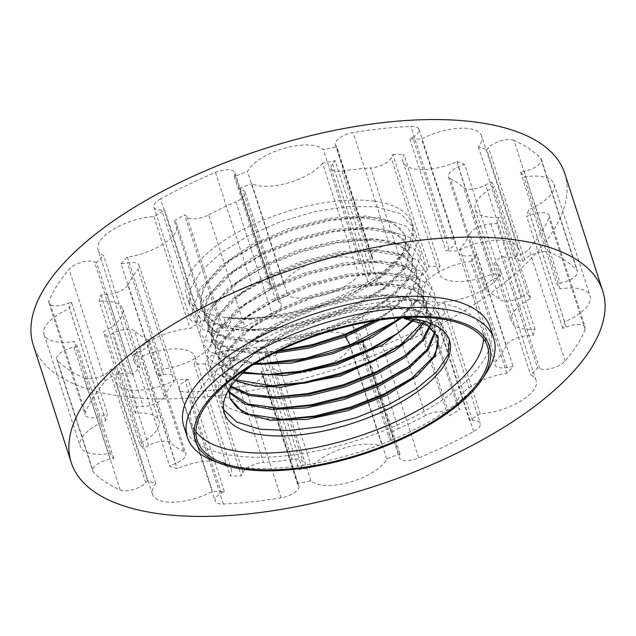 <?xml version="1.0" encoding="UTF-8"?>
<svg xmlns="http://www.w3.org/2000/svg" width="636" height="636" viewBox="0 0 636 636"><rect width="100%" height="100%" fill="white"/><g stroke="black" fill="none" stroke-linecap="round" stroke-linejoin="round"><path stroke-width="0.48" stroke-dasharray="3.18 2.39" d="M186.221 431.645A160.956 66.748 162.1 0 0 298.443 454.223A160.956 66.748 162.1 0 0 452.594 392.531A160.956 66.748 162.1 0 0 490.149 327.302M564.752 173.397A279.252 115.808 -17.9 0 1 499.594 286.566A279.252 115.808 -17.9 0 1 220.756 395.155A279.252 115.808 -17.9 0 1 33.279 345.054M480.244 413.79L444.087 301.838A240.336 99.669 -17.9 0 1 433.243 308.404L469.4 420.348A54.298 22.514 162.1 0 0 472.516 420.332A15.383 6.384 -17.9 0 1 480.283 423.29A15.383 6.384 -17.9 0 1 473.645 431.502A266.325 110.441 -17.9 0 1 418.719 457.944A15.383 6.384 -17.9 0 1 399.249 457.666A15.383 6.384 -17.9 0 1 399.36 455.551A54.298 22.514 162.1 0 0 399.893 453.818A240.336 99.669 -17.9 0 1 386.704 458.826A41.372 17.156 -17.9 0 1 350.468 481.985A41.372 17.156 -17.9 0 1 310.877 480.792A240.336 99.669 -17.9 0 1 297.37 483.511A54.298 22.514 162.1 0 0 298.316 484.823A15.383 6.384 -17.9 0 1 298.856 485.769A15.383 6.384 -17.9 0 1 281.088 497.813A266.325 110.441 -17.9 0 1 223.363 504.006A15.383 6.384 -17.9 0 1 215.183 501.057A15.383 6.384 -17.9 0 1 221.447 493.059A54.298 22.514 162.1 0 0 224.325 491.342A240.336 99.669 -17.9 0 1 212.567 491.334A41.372 17.156 -17.9 0 1 152.497 494.236A41.372 17.156 -17.9 0 1 155.741 483.583A240.336 99.669 -17.9 0 1 147.488 480.872A54.298 22.514 162.1 0 0 145.716 482.74A15.383 6.384 -17.9 0 1 120.22 489.943A266.325 110.441 -17.9 0 1 93.516 472.254A15.383 6.384 -17.9 0 1 92.832 471.141A15.383 6.384 -17.9 0 1 110.147 459.176A54.298 22.514 162.1 0 0 113.693 458.484A240.336 99.669 -17.9 0 1 110.259 453.452A41.372 17.156 -17.9 0 1 80.216 446.345A41.372 17.156 -17.9 0 1 105.711 420.531A240.336 99.669 -17.9 0 1 107.548 413.972A54.298 22.514 162.1 0 0 104.089 415.308A15.383 6.384 -17.9 0 1 85.065 414.847A15.383 6.384 -17.9 0 1 85.264 412.502A266.325 110.441 -17.9 0 1 105.218 381.29A15.383 6.384 -17.9 0 1 130.666 373.737A54.298 22.514 162.1 0 0 132.805 374.477A240.336 99.669 -17.9 0 1 139.697 367.377A41.372 17.156 -17.9 0 1 134.228 361.868A41.372 17.156 -17.9 0 1 149.953 341.007A41.372 17.156 -17.9 0 1 190.1 328.566A240.336 99.669 -17.9 0 1 200.952 321.999A54.298 22.514 162.1 0 0 197.836 322.023A15.383 6.384 -17.9 0 1 190.069 319.065A15.383 6.384 -17.9 0 1 196.707 310.853A266.325 110.441 -17.9 0 1 251.633 284.403A15.383 6.384 -17.9 0 1 271.103 284.69A15.383 6.384 -17.9 0 1 270.984 286.804A54.298 22.514 162.1 0 0 270.459 288.537A240.336 99.669 -17.9 0 1 283.648 283.529A41.372 17.156 -17.9 0 1 319.884 260.363A41.372 17.156 -17.9 0 1 359.475 261.563A240.336 99.669 -17.9 0 1 372.982 258.836A54.298 22.514 162.1 0 0 372.036 257.532A15.383 6.384 -17.9 0 1 371.496 256.578A15.383 6.384 -17.9 0 1 389.264 244.534A266.325 110.441 -17.9 0 1 446.989 238.349A15.383 6.384 -17.9 0 1 455.169 241.29A15.383 6.384 -17.9 0 1 448.905 249.288A54.298 22.514 162.1 0 0 446.027 251.005A240.336 99.669 -17.9 0 1 457.785 251.021A41.372 17.156 -17.9 0 1 517.855 248.12A41.372 17.156 -17.9 0 1 514.611 258.765A240.336 99.669 -17.9 0 1 522.864 261.476A54.298 22.514 162.1 0 0 524.636 259.615A15.383 6.384 -17.9 0 1 550.132 252.405A266.325 110.441 -17.9 0 1 576.836 270.101A15.383 6.384 -17.9 0 1 577.52 271.206A15.383 6.384 -17.9 0 1 560.205 283.179A54.298 22.514 162.1 0 0 556.659 283.871A240.336 99.669 -17.9 0 1 560.093 288.903A41.372 17.156 -17.9 0 1 590.129 296.002A41.372 17.156 -17.9 0 1 564.641 321.824A240.336 99.669 -17.9 0 1 562.804 328.375A54.298 22.514 162.1 0 0 566.255 327.047A15.383 6.384 -17.9 0 1 585.287 327.508A15.383 6.384 -17.9 0 1 585.088 329.846A266.325 110.441 -17.9 0 1 565.126 361.057A15.383 6.384 -17.9 0 1 539.686 368.61A54.298 22.514 162.1 0 0 537.547 367.878A240.336 99.669 -17.9 0 1 530.655 374.978A41.372 17.156 -17.9 0 1 536.124 380.479A41.372 17.156 -17.9 0 1 520.399 401.34A41.372 17.156 -17.9 0 1 480.244 413.79A240.336 99.669 -17.9 0 1 469.4 420.348M444.087 301.838A41.372 17.156 162.1 0 0 484.242 289.396A41.372 17.156 162.1 0 0 499.96 268.535A41.372 17.156 162.1 0 0 494.49 263.026L530.655 374.978M539.686 368.61L503.521 256.666A54.298 22.514 -17.9 0 0 501.391 255.926A240.336 99.669 -17.9 0 1 494.49 263.026M503.521 256.666A15.383 6.384 162.1 0 0 528.969 249.113A266.325 110.441 -17.9 0 0 548.924 217.902A15.383 6.384 162.1 0 0 549.13 215.556A15.383 6.384 162.1 0 0 530.098 215.095A54.298 22.514 -17.9 0 1 526.648 216.431L562.804 328.375M550.132 252.405L513.975 140.453A266.325 110.441 -17.9 0 1 540.68 158.149A15.383 6.384 162.1 0 1 541.363 159.262A15.383 6.384 162.1 0 1 524.048 171.227A54.298 22.514 -17.9 0 0 520.502 171.919A240.336 99.669 -17.9 0 1 523.937 176.951A41.372 17.156 -17.9 0 1 553.972 184.058A41.372 17.156 -17.9 0 1 528.476 209.872A240.336 99.669 -17.9 0 1 526.648 216.431M513.975 140.453A15.383 6.384 162.1 0 0 488.48 147.663A54.298 22.514 -17.9 0 1 486.707 149.532L522.864 261.476M517.855 248.12L481.698 136.168A41.372 17.156 162.1 0 1 478.455 146.821A240.336 99.669 -17.9 0 1 486.707 149.532M481.698 136.168A41.372 17.156 162.1 0 0 421.628 139.069L457.785 251.021M448.905 249.288L412.748 137.344A54.298 22.514 -17.9 0 0 409.87 139.061A240.336 99.669 -17.9 0 1 421.628 139.069M412.748 137.344A15.383 6.384 162.1 0 0 419.005 129.346A15.383 6.384 162.1 0 0 410.824 126.397A266.325 110.441 -17.9 0 0 353.107 132.59A15.383 6.384 162.1 0 0 335.339 144.634A15.383 6.384 162.1 0 0 335.88 145.58A54.298 22.514 -17.9 0 1 336.826 146.892L372.982 258.836M196.707 310.853L160.55 198.901A266.325 110.441 -17.9 0 1 215.477 172.459A15.383 6.384 162.1 0 1 234.946 172.738A15.383 6.384 162.1 0 1 234.827 174.852A54.298 22.514 -17.9 0 0 234.302 176.585A240.336 99.669 -17.9 0 1 247.491 171.577A41.372 17.156 -17.9 0 1 283.728 148.419A41.372 17.156 -17.9 0 1 323.319 149.611A240.336 99.669 -17.9 0 1 336.826 146.892M160.55 198.901A15.383 6.384 162.1 0 0 153.912 207.113A15.383 6.384 162.1 0 0 161.679 210.071A54.298 22.514 -17.9 0 1 164.796 210.055L200.952 321.999M134.228 361.868L98.071 249.924A41.372 17.156 162.1 0 1 113.788 229.063A41.372 17.156 162.1 0 1 153.944 216.614A240.336 99.669 -17.9 0 1 164.796 210.055M98.071 249.924A41.372 17.156 162.1 0 0 103.541 255.426L139.697 367.377M132.805 374.477L96.64 262.525A240.336 99.669 -17.9 0 1 103.541 255.426M96.64 262.525A54.298 22.514 -17.9 0 1 94.51 261.793A15.383 6.384 162.1 0 0 69.062 269.346A266.325 110.441 -17.9 0 0 49.107 300.558A15.383 6.384 162.1 0 0 48.9 302.895A15.383 6.384 162.1 0 0 67.933 303.356A54.298 22.514 -17.9 0 1 71.391 302.028L107.548 413.972M113.693 458.484L77.528 346.533A240.336 99.669 -17.9 0 1 74.094 341.5A41.372 17.156 -17.9 0 1 44.059 334.393A41.372 17.156 -17.9 0 1 69.555 308.579A240.336 99.669 -17.9 0 1 71.391 302.028M77.528 346.533A54.298 22.514 -17.9 0 1 73.991 347.224A15.383 6.384 162.1 0 0 56.676 359.197A15.383 6.384 162.1 0 0 57.351 360.302L93.516 472.254M120.22 489.943L84.063 377.999A266.325 110.441 -17.9 0 1 57.351 360.302M84.063 377.999A15.383 6.384 162.1 0 0 109.551 370.788A54.298 22.514 -17.9 0 1 111.324 368.928L147.488 480.872M155.741 483.583L119.576 371.639A240.336 99.669 -17.9 0 1 111.324 368.928M119.576 371.639A41.372 17.156 162.1 0 0 116.34 382.284A41.372 17.156 162.1 0 0 176.411 379.382L212.567 491.334M224.325 491.342L188.161 379.398A240.336 99.669 -17.9 0 1 176.411 379.382M188.161 379.398A54.298 22.514 -17.9 0 1 185.283 381.115A15.383 6.384 162.1 0 0 179.026 389.113A15.383 6.384 162.1 0 0 187.207 392.054A266.325 110.441 -17.9 0 0 244.932 385.869A15.383 6.384 162.1 0 0 262.692 373.825A15.383 6.384 162.1 0 0 262.159 372.871A54.298 22.514 -17.9 0 1 261.213 371.567L297.37 483.511M399.893 453.818L363.728 341.866A240.336 99.669 -17.9 0 1 350.539 346.874A41.372 17.156 -17.9 0 1 314.311 370.033A41.372 17.156 -17.9 0 1 274.72 368.84A240.336 99.669 -17.9 0 1 261.213 371.567M363.728 341.866A54.298 22.514 -17.9 0 1 363.204 343.599A15.383 6.384 162.1 0 0 363.092 345.714A15.383 6.384 162.1 0 0 382.554 346L418.719 457.944M473.645 431.502L437.481 319.55A266.325 110.441 -17.9 0 1 382.554 346M437.481 319.55A15.383 6.384 162.1 0 0 444.127 311.338A15.383 6.384 162.1 0 0 436.352 308.38A54.298 22.514 -17.9 0 1 433.243 308.404M506.868 373.26L470.712 261.309A41.372 17.156 162.1 0 0 421.231 293.967A41.372 17.156 162.1 0 0 423.671 297.529A209.57 86.909 -17.9 0 1 413.424 303.626A54.298 22.514 -17.9 0 1 411.015 301.528A15.383 6.384 162.1 0 0 389.399 303.555L425.556 415.507A15.383 6.384 -17.9 0 1 447.18 413.472A54.298 22.514 162.1 0 0 449.588 415.578A209.57 86.909 162.1 0 0 459.828 409.481A41.372 17.156 -17.9 0 1 457.387 405.911A41.372 17.156 -17.9 0 1 506.868 373.26A209.57 86.909 162.1 0 0 513.165 366.622A54.298 22.514 162.1 0 0 506.836 367.536A15.383 6.384 -17.9 0 1 495.054 364.992A15.383 6.384 -17.9 0 1 496.207 361.113L460.043 249.161A15.383 6.384 162.1 0 0 458.898 253.049A15.383 6.384 162.1 0 0 470.68 255.585A54.298 22.514 -17.9 0 1 477.008 254.678L513.165 366.622M425.556 415.507A183.581 76.129 -17.9 0 1 398.367 428.6L362.202 316.649A15.383 6.384 162.1 0 0 352.861 326.189A15.383 6.384 162.1 0 0 355.23 328.383A54.298 22.514 -17.9 0 1 358.529 330.06L394.686 442.012A54.298 22.514 162.1 0 0 391.394 440.335A15.383 6.384 -17.9 0 1 389.017 438.14A15.383 6.384 -17.9 0 1 398.367 428.6M311.64 467.253L275.475 355.309A209.57 86.909 -17.9 0 1 262.883 357.766A54.298 22.514 -17.9 0 1 265.482 354.387A15.383 6.384 162.1 0 0 266.953 350.102A15.383 6.384 162.1 0 0 255.926 347.439L292.083 459.383A15.383 6.384 -17.9 0 1 303.118 462.046A15.383 6.384 -17.9 0 1 301.639 466.331A54.298 22.514 162.1 0 0 299.039 469.718A209.57 86.909 162.1 0 0 311.64 467.253A41.372 17.156 -17.9 0 1 345.714 447.561A41.372 17.156 -17.9 0 1 382.403 446.758A209.57 86.909 162.1 0 0 394.686 442.012M292.083 459.383A183.581 76.129 -17.9 0 1 263.511 462.452L227.354 350.5A15.383 6.384 162.1 0 0 206.851 360.668A54.298 22.514 -17.9 0 1 205.19 363.951L241.346 475.903A54.298 22.514 162.1 0 0 243.016 472.62A15.383 6.384 -17.9 0 1 263.511 462.452M205.19 363.951A209.57 86.909 -17.9 0 1 194.115 364.031A41.372 17.156 162.1 0 0 195.077 356.852A41.372 17.156 162.1 0 0 141.073 356.804A209.57 86.909 -17.9 0 1 133.504 354.18A54.298 22.514 -17.9 0 1 139.586 351.501A15.383 6.384 162.1 0 0 149.659 341.651A15.383 6.384 162.1 0 0 147.695 339.648L183.86 451.592A15.383 6.384 -17.9 0 1 185.815 453.603A15.383 6.384 -17.9 0 1 175.743 463.453A54.298 22.514 162.1 0 0 169.661 466.132A209.57 86.909 162.1 0 0 177.237 468.748A41.372 17.156 -17.9 0 1 231.234 468.804A41.372 17.156 -17.9 0 1 230.272 475.982A209.57 86.909 162.1 0 0 241.346 475.903M183.86 451.592A183.581 76.129 -17.9 0 1 170.639 442.831L134.474 330.887A15.383 6.384 162.1 0 0 112.461 333.534A54.298 22.514 -17.9 0 1 106.816 336.5L142.973 448.444A54.298 22.514 162.1 0 0 148.617 445.478A15.383 6.384 -17.9 0 1 170.639 442.831M135.349 413.082L99.192 301.138A209.57 86.909 -17.9 0 1 101.084 294.977A54.298 22.514 -17.9 0 1 107.087 294.563A15.383 6.384 162.1 0 0 128.106 284.745L164.271 396.689A15.383 6.384 -17.9 0 1 143.243 406.515A54.298 22.514 162.1 0 0 137.241 406.921A209.57 86.909 162.1 0 0 135.349 413.082A41.372 17.156 -17.9 0 1 158.952 420.913A41.372 17.156 -17.9 0 1 139.594 443.809A209.57 86.909 162.1 0 0 142.973 448.444M164.271 396.689A183.581 76.129 -17.9 0 1 174.145 381.242L137.988 269.29A15.383 6.384 162.1 0 0 139.133 265.411A15.383 6.384 162.1 0 0 127.351 262.867A54.298 22.514 -17.9 0 1 121.031 263.781L157.187 375.725A54.298 22.514 162.1 0 0 163.508 374.811A15.383 6.384 -17.9 0 1 175.29 377.355A15.383 6.384 -17.9 0 1 174.145 381.242M220.764 326.777L184.607 214.825A54.298 22.514 -17.9 0 1 187.016 216.932A15.383 6.384 162.1 0 0 208.64 214.896L244.796 326.848A15.383 6.384 -17.9 0 1 223.172 328.876A54.298 22.514 162.1 0 0 220.764 326.777A209.57 86.909 162.1 0 0 210.524 332.867A41.372 17.156 -17.9 0 1 212.965 336.436A41.372 17.156 -17.9 0 1 163.484 369.095A209.57 86.909 162.1 0 0 157.187 375.725M244.796 326.848A183.581 76.129 -17.9 0 1 271.985 313.755L235.829 201.803A15.383 6.384 162.1 0 0 245.17 192.263A15.383 6.384 162.1 0 0 242.801 190.069A54.298 22.514 -17.9 0 1 239.51 188.391L275.666 300.343A54.298 22.514 162.1 0 0 278.958 302.02A15.383 6.384 -17.9 0 1 281.335 304.215A15.383 6.384 -17.9 0 1 271.985 313.755M371.313 272.637L335.148 160.685A54.298 22.514 -17.9 0 1 332.556 164.072A15.383 6.384 162.1 0 0 331.078 168.357A15.383 6.384 162.1 0 0 342.104 171.02L378.261 282.964A15.383 6.384 -17.9 0 1 367.234 280.301A15.383 6.384 -17.9 0 1 368.713 276.016A54.298 22.514 162.1 0 0 371.313 272.637A209.57 86.909 162.1 0 0 358.712 275.094A41.372 17.156 -17.9 0 1 324.63 294.794A41.372 17.156 -17.9 0 1 287.941 295.597A209.57 86.909 162.1 0 0 275.666 300.343M378.261 282.964A183.581 76.129 -17.9 0 1 406.841 279.904L370.685 167.952A15.383 6.384 162.1 0 0 391.18 157.784A54.298 22.514 -17.9 0 1 392.841 154.5L429.006 266.452A54.298 22.514 162.1 0 0 427.336 269.736A15.383 6.384 -17.9 0 1 406.841 279.904M500.683 276.223L464.526 164.271A54.298 22.514 -17.9 0 1 458.453 166.95A15.383 6.384 162.1 0 0 448.38 176.8A15.383 6.384 162.1 0 0 450.336 178.811L486.492 290.755A15.383 6.384 -17.9 0 1 484.537 288.744A15.383 6.384 -17.9 0 1 494.609 278.902A54.298 22.514 162.1 0 0 500.683 276.223A209.57 86.909 162.1 0 0 493.115 273.599A41.372 17.156 -17.9 0 1 439.118 273.544A41.372 17.156 -17.9 0 1 440.072 266.373A209.57 86.909 162.1 0 0 429.006 266.452M486.492 290.755A183.581 76.129 -17.9 0 1 499.713 299.516L463.557 187.572A15.383 6.384 162.1 0 0 485.57 184.925A54.298 22.514 -17.9 0 1 491.223 181.96L527.379 293.904A54.298 22.514 162.1 0 0 521.727 296.869A15.383 6.384 -17.9 0 1 499.713 299.516M533.111 335.426L496.947 223.482A54.298 22.514 -17.9 0 1 490.952 223.888A15.383 6.384 162.1 0 0 469.925 233.706L506.081 345.658A15.383 6.384 -17.9 0 1 527.109 335.84A54.298 22.514 162.1 0 0 533.111 335.426A209.57 86.909 162.1 0 0 534.995 329.265A41.372 17.156 -17.9 0 1 511.4 321.434A41.372 17.156 -17.9 0 1 530.758 298.538A209.57 86.909 162.1 0 0 527.379 293.904M506.081 345.658A183.581 76.129 -17.9 0 1 496.207 361.113M501.391 255.926L537.547 367.878M564.641 321.824L528.476 209.872M560.093 288.903L523.937 176.951M520.502 171.919L556.659 283.871M478.455 146.821L514.611 258.765M409.87 139.061L446.027 251.005M359.475 261.563L323.319 149.611M283.648 283.529L247.491 171.577M234.302 176.585L270.459 288.537M153.944 216.614L190.1 328.566M105.711 420.531L69.555 308.579M110.259 453.452L74.094 341.5M310.877 480.792L274.72 368.84M386.704 458.826L350.539 346.874M413.424 303.626L449.588 415.578M423.671 297.529L459.828 409.481M477.008 254.678A209.57 86.909 -17.9 0 1 470.712 261.309M469.925 233.706A183.581 76.129 -17.9 0 1 460.043 249.161M534.995 329.265L498.839 217.313A209.57 86.909 -17.9 0 1 496.947 223.482M498.839 217.313A41.372 17.156 -17.9 0 1 475.235 209.49A41.372 17.156 -17.9 0 1 494.601 186.594L530.758 298.538M491.223 181.96A209.57 86.909 -17.9 0 1 494.601 186.594M450.336 178.811A183.581 76.129 -17.9 0 1 463.557 187.572M440.072 266.373L403.916 154.421A41.372 17.156 162.1 0 0 402.962 161.6A41.372 17.156 162.1 0 0 456.958 161.655L493.115 273.599M456.958 161.655A209.57 86.909 -17.9 0 1 464.526 164.271M392.841 154.5A209.57 86.909 -17.9 0 1 403.916 154.421M342.104 171.02A183.581 76.129 -17.9 0 1 370.685 167.952M358.712 275.094L322.555 163.142A209.57 86.909 -17.9 0 1 335.148 160.685M322.555 163.142A41.372 17.156 -17.9 0 1 288.474 182.842A41.372 17.156 -17.9 0 1 251.784 183.645L287.941 295.597M239.51 188.391A209.57 86.909 -17.9 0 1 251.784 183.645M208.64 214.896A183.581 76.129 -17.9 0 1 235.829 201.803M121.031 263.781A209.57 86.909 -17.9 0 1 127.319 257.143A41.372 17.156 162.1 0 0 176.808 224.492A41.372 17.156 162.1 0 0 174.367 220.923L210.524 332.867M174.367 220.923A209.57 86.909 -17.9 0 1 184.607 214.825M127.319 257.143L163.484 369.095M128.106 284.745A183.581 76.129 -17.9 0 1 137.988 269.29M101.084 294.977L137.241 406.921M99.192 301.138A41.372 17.156 -17.9 0 1 122.796 308.969A41.372 17.156 -17.9 0 1 103.437 331.865L139.594 443.809M106.816 336.5A209.57 86.909 -17.9 0 1 103.437 331.865M147.695 339.648A183.581 76.129 -17.9 0 1 134.474 330.887M133.504 354.18L169.661 466.132M141.073 356.804L177.237 468.748M194.115 364.031L230.272 475.982M255.926 347.439A183.581 76.129 -17.9 0 1 227.354 350.5M262.883 357.766L299.039 469.718M275.475 355.309A41.372 17.156 -17.9 0 1 309.557 335.609A41.372 17.156 -17.9 0 1 346.246 334.806L382.403 446.758M358.529 330.06A209.57 86.909 -17.9 0 1 346.246 334.806M389.399 303.555A183.581 76.129 -17.9 0 1 362.202 316.649M374.381 201.199A118.296 49.059 162.1 0 0 245.647 228.149A118.296 49.059 162.1 0 0 186.451 295.589A118.296 49.059 162.1 0 0 223.657 317.253A118.296 49.059 162.1 0 0 352.384 290.31A118.296 49.059 162.1 0 0 411.587 222.87A118.296 49.059 162.1 0 0 374.381 201.199M376.186 206.795L400.871 213.839L412.987 227.195L413.432 237.856L408.439 249.741L383.309 274.76L353.576 292.234L318.016 306.369L280.444 315.567L244.924 318.771L223.657 317.253L227.275 328.446L202.176 320.139L189.655 305.511L190.124 289.348L200.833 271.286L220.795 252.929L248.151 235.908L280.397 221.733L314.566 211.653L347.502 206.533L376.186 206.795M277.232 351.676L261.825 352.36L225.565 346.421L214.03 339.298L207.813 329.861L210.087 310.257L227.688 288.45L257.906 267.637L296.106 250.894L336.436 240.654L372.736 238.381L399.44 244.296L412.446 257.405L412.899 267.128L408.368 277.972L385.424 300.836L358.14 316.863L325.457 329.83L290.914 338.257L258.248 341.166L221.94 335.22L210.397 328.089L204.188 318.636L206.501 299.007L224.158 277.169L254.456 256.356L292.719 239.621L333.081 229.421L369.365 227.195L395.997 233.181L408.876 246.363L409.266 256.038L404.742 266.802L382.013 289.499L354.793 305.542L322.15 318.541L287.615 327.007L254.925 329.973L218.323 324.026L206.724 316.839L200.531 307.299L202.956 287.663L220.692 265.848L251.013 245.067L289.253 228.372L329.575 218.212L365.803 216.009L392.396 221.996L405.259 235.161L405.641 244.868L401.078 255.68L378.182 278.457L350.953 294.46L318.342 307.403L283.863 315.838L251.228 318.771L223.657 317.253M273.798 353.377L249.622 353.187L229.795 349.236L215.684 341.763L208.266 331.261L207.726 319.9L212.941 307.283L239.176 281.048L267.422 264.338L300.367 251.021L334.425 242.475L365.867 239.565L397.572 244.669L407.541 250.743L412.899 258.804L410.188 277.018L392.134 297.441L361.447 316.855L322.77 332.207L281.963 341.047L245.21 341.914L218.069 334.568L204.641 320.035L204.108 308.706L209.292 296.137L235.368 269.99L263.59 253.247L296.559 239.891L330.648 231.305L362.146 228.372L394.026 233.499L404.019 239.629L409.33 247.762L406.476 266.007L388.286 286.431L357.512 305.829L318.795 321.124L278.004 329.893L241.306 330.688L214.276 323.279L200.976 308.699L200.507 297.417L205.698 284.912L231.599 258.908L259.758 242.157L292.663 228.785L326.729 220.167L358.235 217.17L390.313 222.266L400.37 228.404L405.712 236.56L404.909 250.353L394.725 265.88L376.067 281.669L350.635 296.225L289.086 316.378L258.558 320.027L231.933 318.747L227.275 328.446L248.604 329.973L284.197 326.745L321.824 317.499L357.424 303.316L387.141 285.795L410.594 263.161L417.407 242.205L406.571 226.281L379.803 217.997L364.547 217.17L330.148 220.43L292.989 229.819L257.127 244.383L226.472 262.604L200.555 287.504L192.223 311.044L195.228 321.085L202.924 329.408L230.884 339.64L251.912 341.166L287.48 337.994L325.115 328.796L360.763 314.645L390.552 297.139L414.131 274.466L421.032 253.462L410.22 237.498L383.421 229.191L368.475 228.372L334.083 231.568L296.893 240.925L260.975 255.465L230.24 273.687L204.228 298.61L195.84 322.19L198.829 332.246L206.517 340.586L234.501 350.834L255.513 352.36L278.727 350.961M231.933 318.747L231.48 317.348M373.96 320.926L394.129 308.365L417.733 285.683L424.649 264.663L413.845 248.692L387.03 240.384L372.195 239.565L337.859 242.737L300.709 252.055L264.799 266.556L234.056 284.745L207.924 309.7L199.45 333.32L202.423 343.4L210.103 351.756L238.118 362.035L262.573 363.522M236.059 379.851L224.715 372.736L218.625 363.331L221.01 343.686L238.731 321.856L269.052 301.059L307.323 284.356L347.669 274.18L383.921 271.985L410.506 277.988L423.353 291.177L422.781 304.247L413.702 318.938M243.644 372.187L224.619 364.396L215 352.098L217.409 332.461L235.129 310.654L265.419 289.873L303.65 273.178L343.965 263.002L380.201 260.784L406.809 266.754L419.712 279.896L417.073 297.799L399.583 317.881M255.736 363.22L226.05 356.184L211.43 341.047L213.712 321.442L231.313 299.635L261.531 278.83L299.731 262.088L340.053 251.856L376.345 249.574L403.049 255.489L416.055 268.591L416.516 278.322L411.985 289.173L389.009 312.053L375.725 320.647M235.304 380.726L224.778 373.761L219.078 364.73L218.585 353.425L223.777 340.896L249.757 314.828L277.956 298.077L310.909 284.705L344.998 276.103L376.504 273.146L408.479 278.274L418.488 284.419L423.807 292.576L423.417 305.097L415.149 319.169M242.531 373.221L224.58 365.446L215.445 353.497L214.968 342.2L220.167 329.687L246.108 303.65L274.259 286.923L307.156 273.552L341.198 264.942L372.688 261.952L404.742 267.033L414.799 273.162L420.165 281.303L417.9 298.483L401.793 317.785M253.724 364.42L225.716 357.186L211.875 342.446L211.343 331.086L216.558 318.477L242.777 292.258L271.008 275.547L303.936 262.231L337.978 253.677L369.421 250.759L401.165 255.847L411.15 261.929L416.508 269.99L416.604 281.287L410.133 293.967L379.469 320.083M404.289 317.936L404.067 317.253L426.748 323.692L437.814 335.959M229.469 396.912L231.846 377.291L249.527 355.484L279.8 334.703L318.008 317.992L358.322 307.792L394.574 305.558L421.215 311.505L434.157 324.63L434.976 331.356M228.936 391.728L225.899 385.853L228.157 366.257L245.75 344.442L275.96 323.629L314.168 306.878L354.506 296.63L390.814 294.349L417.518 300.272L430.524 313.381L430.922 323.374M231.035 386.203L222.258 374.58L224.595 354.944L242.284 333.113L272.59 312.3L310.853 295.573L351.215 285.389L387.483 283.171L414.1 289.173L426.963 302.354L425.548 317.61L433.18 311.147C440.597 290.835 428.831 278.441 397.882 273.965L382.824 273.146L348.417 276.374L311.235 285.739L275.324 300.303L244.621 318.533L218.657 343.44L210.301 366.996L213.299 377.045L220.986 385.376L248.97 395.616L273.424 397.11M229.095 389.153L238.357 369.111L260.68 348.353L288.847 331.642L321.729 318.294L355.763 309.708L387.221 306.735L419.196 311.807L429.244 317.921L434.611 326.03L435.461 331.976M228.944 392.492L226.352 387.252L225.796 375.892L231.011 363.275L257.238 337.032L285.485 320.321L318.437 306.997L352.503 298.451L383.953 295.541L415.65 300.645L425.627 306.719L430.977 314.78L431.582 323.645M230.566 386.887L222.711 375.979L222.187 364.666L227.378 352.113L253.398 325.998L281.613 309.255L314.566 295.883L348.663 287.289L380.161 284.34L412.096 289.467L422.097 295.613L427.416 303.754L426.001 319.01L425.548 317.61M404.067 317.253L408.725 307.554L412.343 318.747L437.027 325.791L449.334 339.767M277.034 408.304L252.579 406.809L224.595 396.562L216.916 388.23L213.919 378.174L222.29 354.61L248.279 329.694L278.997 311.465L314.915 296.917L352.106 287.552L386.505 284.34L401.499 285.166C432.448 289.642 444.214 302.028 436.797 322.341L426.446 337.597L405.975 354.991M280.651 419.498L256.197 418.003L228.181 407.732L220.501 399.376L217.528 389.296L226.003 365.676L252.118 340.721L282.877 322.531L318.795 308.023L355.953 298.713L390.297 295.541L405.116 296.36L431.939 304.684L442.736 320.671L435.763 341.723L412.096 364.42L409.584 366.185M223.618 409.671L222.195 406.261L221.638 393.994L227.283 380.384L255.553 352.058L286.208 333.868L322.047 319.336L359.165 309.978L393.525 306.735L408.725 307.554L435.509 315.846L446.337 331.785L439.484 352.773L415.984 375.423L413.201 377.387M483.447 338.742A152.553 63.266 162.1 0 0 482.152 329.885A152.553 63.266 162.1 0 0 379.732 302.513A152.553 63.266 162.1 0 0 227.41 361.836A152.553 63.266 162.1 0 0 191.81 423.663A152.553 63.266 162.1 0 0 195.944 431.598M401.284 317.762A118.296 49.059 162.1 0 0 250.314 366.527M213.609 460.949A160.956 66.748 162.1 0 0 456.211 403.725A160.956 66.748 162.1 0 0 486.286 372.879M398.74 332.604L401.594 330.585L425.047 307.951L431.876 286.987L421.04 271.063L394.264 262.771L378.992 261.952L344.609 265.212L307.466 274.593L271.62 289.149L240.972 307.355L215.032 332.262L206.684 355.81L209.689 365.851L217.377 374.183L245.353 384.422L269.807 385.917M402.357 343.798L422.845 326.379L433.18 311.147M266.19 374.715L241.736 373.229L213.72 362.957L206.04 354.594L203.067 344.513L211.542 320.894L237.665 295.939L268.4 277.757L304.294 263.256L341.429 253.939L375.765 250.759L390.647 251.578L417.47 259.901L428.267 275.889L421.31 296.933L397.651 319.63L395.123 321.411M472.516 420.332L436.352 308.38M565.126 361.057L528.969 249.113M585.088 329.846L548.924 217.902M566.255 327.047L530.098 215.095M524.048 171.227L560.205 283.179M540.68 158.149L576.836 270.101M524.636 259.615L488.48 147.663M446.989 238.349L410.824 126.397M389.264 244.534L353.107 132.59M372.036 257.532L335.88 145.58M234.827 174.852L270.984 286.804M215.477 172.459L251.633 284.403M197.836 322.023L161.679 210.071M130.666 373.737L94.51 261.793M105.218 381.29L69.062 269.346M85.264 412.502L49.107 300.558M104.089 415.308L67.933 303.356M73.991 347.224L110.147 459.176M145.716 482.74L109.551 370.788M221.447 493.059L185.283 381.115M223.363 504.006L187.207 392.054M281.088 497.813L244.932 385.869M298.316 484.823L262.159 372.871M363.204 343.599L399.36 455.551M411.015 301.528L447.18 413.472M506.836 367.536L470.68 255.585M490.952 223.888L527.109 335.84M521.727 296.869L485.57 184.925M458.453 166.95L494.609 278.902M427.336 269.736L391.18 157.784M332.556 164.072L368.713 276.016M278.958 302.02L242.801 190.069M187.016 216.932L223.172 328.876M163.508 374.811L127.351 262.867M107.087 294.563L143.243 406.515M148.617 445.478L112.461 333.534M139.586 351.501L175.743 463.453M243.016 472.62L206.851 360.668M265.482 354.387L301.639 466.331M391.394 440.335L355.23 328.383M436.797 322.341L426.001 319.01M444.127 311.338L480.283 423.29M536.124 380.479L499.96 268.535M549.13 215.556L585.287 327.508M553.972 184.058L590.129 296.002M541.363 159.262L577.52 271.206M419.005 129.346L455.169 241.29M335.339 144.634L371.496 256.578M234.946 172.738L271.103 284.69M153.912 207.113L190.069 319.065M48.9 302.895L85.065 414.847M44.059 334.393L80.216 446.345M56.676 359.197L92.832 471.141M152.497 494.236L116.34 382.284M179.026 389.113L215.183 501.057M262.692 373.825L298.856 485.769M363.092 345.714L399.249 457.666M421.231 293.967L457.387 405.911M458.898 253.049L495.054 364.992M475.235 209.49L511.4 321.434M448.38 176.8L484.537 288.744M402.962 161.6L439.118 273.544M331.078 168.357L367.234 280.301M245.17 192.263L281.335 304.215M176.808 224.492L212.965 336.436M139.133 265.411L175.29 377.355M122.796 308.969L158.952 420.913M149.659 341.651L185.815 453.603M195.077 356.852L231.234 468.804M266.953 350.102L303.118 462.046M352.861 326.189L389.017 438.14M411.587 222.87L412.987 227.195M261.817 352.352L255.489 352.352M385.408 300.82L390.512 297.131M258.248 341.142L251.935 341.135M382.013 289.475L387.149 285.771M254.925 329.949L248.62 329.949M378.189 278.449L383.325 274.744M251.204 318.771L244.892 318.771M226.456 262.636L231.599 258.924M364.547 217.194L358.243 217.194M230.272 273.703L235.384 270.014M368.451 228.396L362.138 228.396M372.203 239.573L365.883 239.573M234.08 284.745L239.176 281.064M207.861 329.861L208.314 331.261M412.422 257.405L412.875 258.804M204.196 318.636L204.641 320.043M408.876 246.37L409.33 247.77M200.555 307.283L201 308.683M405.219 235.185L405.673 236.584M218.625 363.331L219.078 364.73M423.338 291.185L423.783 292.584M215.032 352.082L215.485 353.481M419.657 279.92L420.11 281.319M211.47 341.031L211.923 342.43M416.031 268.607L416.485 270.006M434.11 324.646L434.563 326.045M225.939 385.845L226.392 387.245M430.508 313.381L430.962 314.78M222.258 374.572L222.711 375.971M426.955 302.37L427.408 303.77M260.657 348.369L255.529 352.066M387.237 306.735L393.549 306.735M257.246 337.048L252.15 340.721M383.977 295.549L390.297 295.549M253.422 326.014L248.302 329.71M380.169 284.372L386.481 284.372M449.549 340.411L449.143 339.147M487.573 346.676L482.152 329.885M197.239 440.454L191.81 423.663M224.413 413.13L222.195 406.269M416.008 375.399L410.864 379.104M277.558 419.522L282.503 419.522M412.08 364.42L408.606 366.924M273.552 408.328L278.536 408.328M408.654 353.067L405.768 355.142M270.054 397.11L273.567 397.11M266.5 385.917L269.91 385.917M405.092 341.826L402.19 343.917M401.618 330.561L397.548 333.495M263.129 374.731L267.263 374.739M397.667 319.614L393.549 322.579M259.186 363.554L265.506 363.554M394.089 308.357L388.978 312.045M249.765 314.852L244.637 318.557M376.488 273.178L382.8 273.178M246.092 303.674L240.957 307.379M372.696 261.96L379.008 261.96M242.785 292.258L237.681 295.939M369.452 250.759L375.781 250.759M186.451 295.589L189.655 305.511"/><path stroke-width="0.95" d="M537.563 404.106A279.252 115.808 -17.9 0 1 258.725 512.696A279.252 115.808 -17.9 0 1 71.248 462.603A279.252 115.808 -17.9 0 1 136.406 349.434A279.252 115.808 -17.9 0 1 415.244 240.845A279.252 115.808 -17.9 0 1 602.721 290.946A279.252 115.808 -17.9 0 1 537.563 404.106M482.239 379.08A154.492 64.069 162.1 0 0 417.749 316.291A154.492 64.069 162.1 0 0 231.44 378.444A154.492 64.069 162.1 0 0 220.517 463.612A154.492 64.069 162.1 0 0 453.373 408.686A154.492 64.069 162.1 0 0 482.239 379.08L486.286 372.879A160.956 66.748 162.1 0 0 493.767 338.495L490.149 327.302A160.956 66.748 162.1 0 0 382.093 298.427A160.956 66.748 162.1 0 0 221.368 361.017A160.956 66.748 162.1 0 0 183.82 426.247A160.956 66.748 162.1 0 0 186.221 431.645M71.248 462.603L33.279 345.054A279.252 115.808 -17.9 0 1 98.437 231.894A279.252 115.808 -17.9 0 1 377.275 123.305A279.252 115.808 -17.9 0 1 564.752 173.397L602.721 290.946M375.725 320.647L344.982 335.387L311.068 346.056L277.232 351.676M278.727 350.961L312.658 344.609L346.374 333.717L373.96 320.926M395.123 321.411L349.983 344.911L305.654 358.291L262.573 363.522M379.469 320.083L345.428 336.786L309.446 347.948L273.798 353.377M423.846 321.037L399.972 345.555L372.704 361.598L340.029 374.572L305.487 383.015L272.796 385.941L236.059 379.851M413.702 318.938L396.459 334.29L369.246 350.325L336.627 363.315L302.108 371.782L269.433 374.747L243.644 372.187M399.583 317.881L392.539 323.311L365.271 339.306L332.636 352.241L298.149 360.644L265.53 363.554L255.736 363.22M424.896 321.331L413.225 336.325L394.097 351.279L340.316 376.027L280.969 387.165L255.33 386.171L235.304 380.726M415.149 319.169L383.277 344.513L336.309 364.961L285.373 375.431L242.531 373.221M401.793 317.785L371.655 337.724L332.827 353.719L291.36 363.148L253.724 364.42M437.997 336.563L438.069 346.159L433.394 356.796L410.84 379.128L383.627 395.147L351.016 408.113L316.521 416.572L283.871 419.529L248.811 414.203L237.18 407.74L230.319 399.106M434.976 331.356L427.241 349.228L406.976 368.109L379.684 384.112L347.018 397.039L312.515 405.442L279.896 408.336L248.024 404.003L228.936 391.728M430.922 323.374L422.264 339.759L403.558 356.772L376.281 372.807L343.607 385.782L309.056 394.225L276.374 397.142L249.813 394.328L231.035 386.203M250.314 366.527A118.296 49.059 162.1 0 0 224.413 413.13A118.296 49.059 162.1 0 0 261.619 434.801A118.296 49.059 162.1 0 0 390.353 407.851A118.296 49.059 162.1 0 0 449.549 340.411A118.296 49.059 162.1 0 0 412.343 318.747L404.52 318.652L427.201 325.091L438.268 337.358L435.382 355.596L417.192 376.003L386.434 395.385L347.741 410.673L306.973 419.442L270.3 420.253L243.254 412.867L229.922 398.311L229.095 389.153M435.461 331.976L428.449 349.609L408.956 368.395L379.469 385.829L343.726 399.599L306.29 407.867L271.922 409.481L244.995 404.154L228.944 392.492M431.582 323.645L423.425 340.268L404.711 357.663L377.474 373.849L344.688 386.982L309.947 395.544L277.05 398.541L249.582 395.56L230.566 386.887M404.52 318.652L404.289 317.936M409.584 366.185L380.757 382.626L346.827 395.966L311.091 404.83L277.034 408.304M413.201 377.387L384.375 393.827L350.444 407.159L314.709 416.024L280.651 419.498M223.618 409.671L236.727 422.042L259.814 429.205L288.665 430.556L321.744 426.589L356.065 417.701L388.548 404.75L416.262 388.962L436.717 371.798L448.078 354.88L449.334 339.767M195.944 431.598A152.553 63.266 162.1 0 0 304.127 449.62A152.553 63.266 162.1 0 0 446.559 391.704A152.553 63.266 162.1 0 0 483.447 338.742M412.343 318.747A118.296 49.059 162.1 0 0 401.284 317.762M232.832 378.635A152.553 63.266 -17.9 0 1 385.162 319.312A152.553 63.266 -17.9 0 1 487.573 346.676A152.553 63.266 -17.9 0 1 451.981 408.495A152.553 63.266 -17.9 0 1 299.651 467.818A152.553 63.266 -17.9 0 1 197.239 440.454A152.553 63.266 -17.9 0 1 232.832 378.635M493.767 338.495A160.956 66.748 162.1 0 0 385.702 309.621A160.956 66.748 162.1 0 0 224.985 372.211A160.956 66.748 162.1 0 0 187.429 437.441A160.956 66.748 162.1 0 0 213.609 460.949L220.517 463.612M405.975 354.991L377.148 371.432L343.209 384.772L307.474 393.636L273.424 397.11M269.807 385.917L303.857 382.443L339.592 373.57L373.531 360.238L402.357 343.798M398.74 332.604L369.914 349.045L335.975 362.377L300.24 371.241L266.19 374.715M349.983 344.911L345.428 336.786L344.982 335.387L346.374 333.717M437.783 335.967L438.236 337.366M229.524 396.896L229.978 398.295M187.429 437.441L183.82 426.247M411.349 378.754L410.864 379.104M282.503 419.522L283.863 419.522M408.606 366.924L406.976 368.101M278.536 408.328L279.872 408.328M405.768 355.142L403.534 356.756M273.567 397.11L276.374 397.11M269.91 385.917L272.812 385.917M402.19 343.917L399.965 345.531M397.548 333.495L396.474 334.266M267.263 374.739L269.433 374.739M393.549 322.579L392.547 323.303M264.958 363.554L265.506 363.554"/></g></svg>
